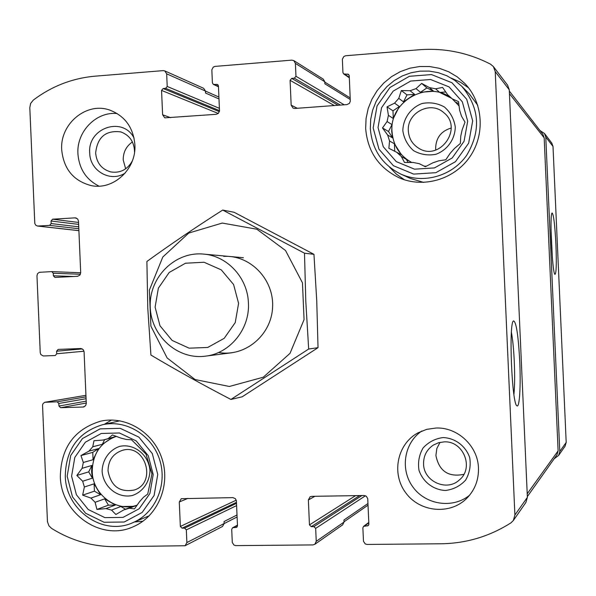 <?xml version="1.0" encoding="UTF-8"?>
<svg xmlns="http://www.w3.org/2000/svg" width="596" height="596" viewBox="0 0 596 596"><rect width="100%" height="100%" fill="white"/><g stroke="black" fill="none" stroke-linecap="round" stroke-linejoin="round"><path stroke-width="0.89" d="M125.659 168.81L123.208 159.981C123.156 152.248 126.225 146.244 132.424 141.96M132.305 160.994C127.306 169.726 120.101 173.361 110.7 171.901C101.655 169.242 96.641 162.969 95.643 153.075C97.364 137.132 105.738 130.07 120.764 131.887C129.712 135.232 134.301 141.967 134.547 152.084M463.852 474.342C448.401 477.418 439.088 471.153 435.914 455.53L436.816 448.565L440.004 442.366M423.562 463.949C423.473 455.865 426.729 449.578 433.322 445.093L438.425 442.776L443.99 441.889C463.323 440.474 474.446 468.016 459.307 479.989C446.777 491.923 423.562 481.404 423.562 463.949M554.109 458.831L558.653 455.389L559.778 451.477L545.772 137.073L544.483 133.504L539.954 130.502M558.653 455.389L565.135 446.076L566.193 442.388L553.006 146.437L551.792 143.077L544.483 133.504M555.941 244.725C554.891 224.774 553.61 214.195 552.09 212.995C549.438 213.465 552.276 273.922 554.973 274.376C556.321 273.467 556.642 263.581 555.941 244.725M36.967 275.784L40.237 352.69L40.804 354.493L43.217 355.976L55.272 355.529L56.717 353.763L56.605 351.193L58.14 349.412L81.056 348.526L83.284 349.71L84.081 351.834L86.286 403.477L85.593 405.749L83.194 407.023L60.628 407.709L58.944 406.047L58.84 403.47L57.156 401.808L44.819 402.285L43.195 403.41L42.532 404.989L47.456 521.738L48.924 525.799L51.517 528.354C71.155 540.602 92.387 546.711 115.199 546.696L185.103 545.735L186.876 542.554L186.332 529.874L184.589 528.145L182.085 528.175L180.342 526.447L179.292 501.988L181.318 498.681L232.872 497.623L235.316 498.621L236.374 500.7L237.484 525.761L236.605 527.356L232.589 527.758L231.71 529.352L232.298 542.516L233.975 545.087L235.8 545.616L312.93 544.923L314.8 544.327L316.245 541.324L315.679 528.399L313.868 526.633L311.268 526.663L309.458 524.905L308.37 499.97L310.114 496.766L311.678 496.349L364.089 495.5L366.324 496.245L367.732 498.636L368.872 524.197L368.194 525.665L363.553 526.38L362.867 527.862L363.478 541.28L365.214 543.902L367.114 544.439L441.04 543.775C466.228 543.418 489.51 536.452 510.884 522.893L513.32 520.539L514.899 515.026L495.231 71.624L493.428 66.618L490.538 64.182C468.098 52.642 444.34 47.829 419.271 49.744L345.717 55.741L343.877 56.441L342.372 59.205L342.938 72.578L343.683 73.941L348.489 74.314L349.226 75.677L350.321 101.156L349.412 103.361L346.976 104.591L294.774 108.472L293.038 108.129L291.168 105.172L290.081 80.318L291.727 78.404L294.32 78.203L295.966 76.288L295.407 63.407L293.828 60.628L291.802 60.136L215.052 66.394L213.286 67.08L211.841 69.784L212.385 82.896L213.346 84.379L217.488 84.468L218.441 85.943L219.499 110.931L218.352 113.374L216.281 114.298L164.794 117.859L162.611 114.79L161.561 90.413L163.14 88.536L165.628 88.342L167.215 86.472L166.671 73.837L164.734 70.879L163.2 70.619L95.047 76.176C72.362 78.21 51.77 86.189 33.279 100.113L30.634 103.436L29.807 107.675L34.799 223.515L35.797 225.243L37.541 226.048L49.639 225.377L51.167 223.567L51.055 221.004L52.59 219.194L75.111 217.845L77.644 218.933L78.493 221.094L80.698 272.685L79.849 275.166L77.607 276.291L54.944 277.438L53.394 275.799L53.282 273.236L51.748 271.605L39.306 272.327L37.57 273.616L36.967 275.784M185.103 545.735L222.517 526.477L224.163 523.541L186.876 542.554M237.014 514.989L224.081 521.522L224.163 523.541M314.8 544.327L342.685 524.838L344.019 522.066L316.245 541.324M367.97 503.508L343.929 520.01L344.019 522.066M513.32 520.539L525.91 502.435L527.371 497.369L514.899 515.026M519.749 361.511C518.311 335.086 516.218 321.549 513.484 320.901C508.544 322.749 511.897 404.796 516.963 405.824C519.556 408.133 520.882 385.649 519.749 361.511M493.428 66.618L507.606 85.191L509.267 89.802L527.371 497.369M293.828 60.628L323.315 79.179L324.775 81.749L324.865 83.79L350.269 99.51M164.734 70.879L203.661 88.312L205.456 91.039L205.545 93.05L219 98.966M134.897 144.701C133.333 127.596 125.018 116.078 109.947 110.163C86.614 101.484 59.742 123.819 61.708 149.864C63.675 168.981 73.457 180.879 91.039 185.557C113.292 190.601 136.618 169.063 134.897 144.701M478.469 468.061C477.955 446.061 457.549 426.989 435.944 428.032L426.721 429.358L418.101 432.785C397.271 443.819 391.162 473.47 405.675 492.736C419.785 512.307 450.159 515.22 466.832 498.271C474.893 489.934 478.774 479.862 478.469 468.061M60.338 476.39C61.038 447.514 74.485 429.105 100.679 421.163C126.039 415.427 153.984 432.562 162.179 459.307C170.642 485.971 157.456 516.553 133.31 526.715C101.186 541.786 60.71 513.417 60.338 476.39M365.661 128.423L366.078 118.418L368.179 108.591L371.919 99.234L377.171 90.607L383.802 82.986L391.609 76.593L400.37 71.617L409.817 68.22L419.681 66.514L429.656 66.543L439.446 68.324L448.751 71.811L457.288 76.899L464.791 83.44C483.311 102.609 485.412 134.934 469.559 157.262C453.861 179.701 423.056 188.455 398.992 177.727C378.639 167.744 367.531 151.309 365.661 128.423M527.333 496.595L556.947 454.83L558.109 450.867L544.17 137.825L542.844 134.219L509.327 91.061M513.916 394.455C514.728 386.335 514.855 375.48 514.296 361.891C513.715 349.48 512.746 339.638 511.405 332.359M552.365 257.837L551.039 229.773M451.388 78.165L460.455 82.218L468.612 87.88M404.408 179.783L396.362 174.121L389.501 167.081M461.766 86.293C479.638 107.675 481.285 130.673 466.705 155.265C452.006 176.304 423.004 184.35 400.587 173.972C382.096 164.608 372.001 149.462 370.317 128.527L370.697 119.297L372.627 110.23L376.054 101.581L380.881 93.617L386.968 86.562L394.142 80.624L402.196 75.99L410.897 72.794L419.979 71.147L429.18 71.095L438.224 72.645L446.844 75.759L454.77 80.356L461.766 86.293L469.425 94.064L477.761 105.328M423.726 182.428L410.421 178.472L400.587 173.972M378.028 127.551L381.552 107.72L393.174 91.128L410.659 81.056L430.603 79.514L449.056 86.897L462.317 101.789L467.681 121.226L464.06 141.304L452.193 157.97L434.499 167.908L414.54 169.182L396.273 161.62L383.265 146.765L378.028 127.551M373.163 127.894L377.074 105.894L389.955 87.485L409.355 76.295L431.489 74.575L451.984 82.755L466.72 99.286L472.688 120.876L468.657 143.174L455.471 161.68L435.818 172.698L413.661 174.099L393.397 165.695L378.974 149.209L373.163 127.894M410.063 90.726L414.592 94.324L406.986 94.898L401.354 90.555L410.063 90.726L416.023 88.633L420.448 92.276L433.679 91.277L426.892 87.925L420.448 92.276M401.354 90.555L398.769 98.37L403.485 101.834L414.592 94.324M394.567 103.153L399.357 106.528L392.973 110.841L387.042 106.855L394.567 103.153L398.769 98.37M387.042 106.855L388.421 115.348L393.308 118.515L399.357 106.528M387.08 121.539L391.997 124.594L388.51 131.5L382.49 127.954L387.08 121.539L388.421 115.348M382.49 127.954L387.676 135.061L392.578 137.877L391.699 131.276L391.997 124.594M426.892 87.925L421.663 83.418L429.478 87.612L435.616 88.789L442.597 87.433L447.641 94.727L452.304 98.884L458.495 101.603L459.62 110.208L461.527 116.235L465.007 122.143L462.131 129.898L460.768 136.149L460.343 143.472L454.495 148.441L450.226 153.224L445.786 159.795L438.798 160.808L432.8 162.842L425.335 166.724L419.331 163.714L413.222 162.47L404.513 162.484L401.324 156.457L396.727 152.293L388.868 148.292L389.546 141.029L387.676 135.061M421.663 83.418L416.023 88.633M411.315 162.268C399.499 155.504 393.062 145.23 392.012 131.463C389.262 100.791 429.15 79.037 452.438 99.003M429.478 87.612L433.679 91.277M435.616 88.789L439.714 92.44L451.53 98.273L447.641 94.727M452.304 98.884L459.091 105.954M424.047 166.083L426.282 166.254M401.324 156.457L411.754 162.492M396.727 152.293L401.481 154.811L394.418 143.74L394.753 151.287M389.546 141.029L394.418 143.74M402.836 130.703C403.097 118.567 410.629 107.854 421.99 103.525C429.94 101.976 437.419 103.138 444.43 107.004C450.442 112.316 454.063 118.999 455.284 127.045C455.016 139.285 447.365 150.036 435.937 154.29C427.973 155.772 420.515 154.558 413.557 150.654C407.612 145.342 404.036 138.689 402.836 130.703M408.334 130.882C406.725 112.972 430.2 100.53 443.491 112.413C463.912 127.656 439.744 162.09 418.563 148.143C412.29 144.157 408.878 138.406 408.334 130.882M435.803 150.021L435.639 148.255C435.974 137.795 441.159 131.053 451.187 128.028M104.27 424.337L111.594 420.031M142.928 521.239L134.465 521.984M71.602 476.167L74.798 457.445L85.37 442.21L101.283 433.471L119.431 432.987L136.231 440.928L148.3 455.769L153.202 474.543L149.924 493.481L139.136 508.775L123.044 517.38L104.881 517.626L88.245 509.528L76.392 494.74L71.602 476.167M67.169 476.256L70.715 455.486L82.434 438.582L100.083 428.867L120.228 428.323L138.89 437.129L152.308 453.593L157.746 474.453L154.103 495.492L142.124 512.471L124.244 522.014L104.084 522.267L85.63 513.268L72.481 496.855L67.169 476.256M88.923 451.142L98.586 448.572L92.76 452.379L80.959 455.567L88.923 451.142L92.745 446.791L93.974 440.735L103.026 440.057L116.384 436.354C100.59 442.135 92.544 453.891 92.231 471.622C92.529 494.613 116.719 512.761 137.244 505.08M80.959 455.567L83.328 462.474L93.073 459.71L98.586 448.572M82.114 468.307L91.881 465.454L88.7 471.876L76.824 475.459L82.114 468.307L83.328 462.474M76.824 475.459L82.665 481.225L92.425 478.148L91.613 471.816L91.881 465.454M84.371 486.999L94.108 483.833L94.421 491.164L82.65 495.149L84.371 486.999L82.665 481.225M82.65 495.149L90.927 498.085L100.56 494.732L94.108 483.833M95.114 502.279L104.687 498.852L108.42 505.162L96.91 509.438L95.114 502.279L90.927 498.085M96.91 509.438L105.961 508.597L115.363 505.058L104.687 498.852M108.457 438.358L112.465 434.938L120.712 438.038L126.3 439.468L131.522 439.788L146.005 454.07L151.95 473.954L147.726 494.047L143.532 497.22L139.65 501.571L134.487 508.887L129.25 508.246L123.789 509.893L115.877 514.497L111.526 510.072L105.961 508.597M92.745 446.791L102.348 444.288L112.48 437.665L103.026 440.057M129.25 508.246L137.207 505.132M123.789 509.893L132.923 506.324L120.846 506.511L125.518 509.222M111.526 510.072L120.846 506.511M102.117 471.421C102.341 459.851 109.21 449.995 119.573 446.411C134.003 443.111 148.739 454.703 149.961 470.438C149.73 482.097 142.757 491.991 132.334 495.5C117.859 498.673 103.309 487.021 102.117 471.421M108.032 470.825C108.226 460.529 112.912 453.735 122.098 450.442C145.104 442.85 157.515 482.745 134.353 490.001C119.736 492.691 110.96 486.299 108.032 470.825M65.277 475.928C65.91 449.28 78.285 432.219 102.415 424.754C126.024 419.249 152.144 435.162 159.765 460.082C167.647 484.921 155.265 513.402 132.699 522.729C102.937 536.437 65.627 510.161 65.277 475.928M469.566 495.246C452.856 508.932 425.946 504.983 413.065 487.23C399.901 469.7 403.999 443.037 421.759 431.042M443.096 437.561C455.18 438.067 465.692 445.957 469.693 457.579C471.004 465.662 469.633 473.179 465.58 480.145C460.134 486.038 453.414 489.487 445.428 490.486C433.352 489.875 422.959 481.955 419.018 470.408C417.722 462.392 419.077 454.919 423.071 447.991C428.45 442.098 435.125 438.619 443.096 437.561M99.011 186.138C86.159 179.649 79.134 168.862 77.927 153.783C76.422 131.656 96.254 111.221 117.233 113.575M125.287 172.974C110.677 182.845 89.84 171.015 89.713 152.963C87.433 127.879 122.903 115.803 134.078 138.123M108.42 505.162L115.363 505.058M94.421 491.164L100.56 494.732M88.7 471.876L92.425 478.148M92.76 452.379L93.073 459.71M104.65 439.647L102.348 444.288M405.995 158.901L408.297 162.499M388.51 131.5L392.578 137.877M392.973 110.841L393.308 118.515M406.986 94.898L403.485 101.834M445.763 91.985L439.714 92.44M458.786 103.682L456.111 102.363M238.594 303.357L235.234 322.592L224.2 338.334L207.728 347.453L189.141 348.176L172.117 340.428L159.996 325.796L155.102 307.156L158.372 288.151L169.189 272.476L185.475 263.223L204.048 262.255L221.235 269.839L233.587 284.508L238.594 303.357M248.413 302.977C250 328.992 230.004 353.517 205.389 356.162C177.28 360.014 150.453 335.436 150.199 306.113C149.387 276.797 175.313 251.259 203.541 254.09C227.314 255.826 247.72 277.9 248.413 302.977M222.271 223.06L256.839 229.207L285.536 250.521L302.463 282.832L304.064 319.62L290.014 353.361L263.268 377.208L229.341 386.476L195.071 379.54L167.148 357.987L150.892 326.154L149.343 290.2L162.797 257.032L188.746 233.058L222.271 223.06M223.709 256.399C250.275 254.693 274.339 279.651 272.573 307.521C271.322 335.421 244.755 357.317 218.576 352.474M308.676 349.032L305.8 301.442L304.496 253.196L222.703 210.06C195.764 227.225 170.493 244.367 146.892 261.473L147.771 307.961L150.915 355.052C175.902 369.907 202.565 384.703 230.905 399.447L308.676 349.032L318.033 347.669L242.155 396.809L230.905 399.447M222.703 210.06L234.161 212.288L313.958 254.328L316.737 300.66L318.033 347.669M304.496 253.196L313.958 254.328M566.193 442.388L559.778 451.477M553.006 146.437L545.772 137.073M83.999 351.215L56.717 353.763M82.315 348.906L56.605 351.193M84.125 406.845L83.194 407.023M86.271 403.03L60.628 407.709M86.189 401.16L58.944 406.047M86.085 398.709L58.84 403.47M86.003 396.854L57.156 401.808M45.14 402.218L85.936 395.319L45.549 402.173M236.612 505.587L186.332 529.874M236.515 503.337L184.589 528.145M236.47 502.324L182.085 528.175M236.254 500.163L180.342 526.447M187.964 498.353L179.292 501.988M237.178 526.849L235.867 527.542M237.469 525.381L233.327 527.572M365.467 495.76L315.679 528.399M361.914 495.537L313.868 526.633M359.649 495.574L311.268 526.663M355.574 495.641L309.458 524.905M314.882 496.297L308.37 499.97M368.805 524.785L367.188 526.015M368.812 522.826L364.551 526.044M509.267 89.802L495.231 71.624M349.301 77.338L344.764 74.224M349.159 75.238L347.394 74.023M297.3 108.286L291.168 105.172M334.252 105.537L290.081 80.318M338.126 105.254L291.727 78.404M340.413 105.082L294.32 78.203M344.22 104.799L295.966 76.288M324.775 81.749L295.407 63.407M218.464 86.532L214.15 84.52M218.114 84.997L216.676 84.319M170.672 117.688L162.611 114.79M218.255 113.464L161.561 90.413M219.373 111.675L163.14 88.536M219.507 110.64L165.628 88.342M219.41 108.338L167.215 86.472M205.456 91.039L166.671 73.837M78.895 230.637L38.047 226.063M78.814 228.737L49.639 225.377M78.739 226.83L51.167 223.567M78.627 224.379L51.055 221.004M78.545 222.457L52.59 219.194M76.258 217.994L75.111 217.845M73.643 276.492L53.394 275.799M80.408 274.264L53.282 273.236M51.748 271.605L80.698 272.782L51.882 271.612M558.109 450.867L527.207 493.793M544.17 137.825L509.438 93.647M237.461 525.188L232.589 527.758M368.797 522.439L363.553 526.38M349.323 77.8L343.683 73.941M218.471 86.763L213.346 84.379M78.903 230.674L37.541 226.048M218.918 97.051L205.464 91.084M350.202 97.938L324.79 82.092M368.037 505.162L344.011 521.805M237.104 516.978L224.163 523.579M132.699 522.729L149.335 515.719M102.415 424.754L119.908 420.806M205.389 356.162L231.889 352.765M203.541 254.09L243.391 257.74"/></g></svg>

